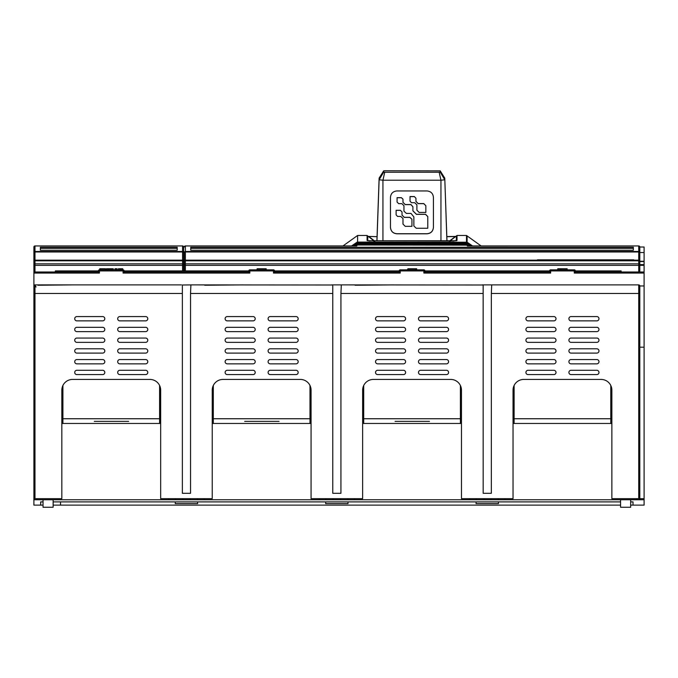 <?xml version="1.0" encoding="UTF-8"?>
<svg xmlns="http://www.w3.org/2000/svg" width="678" height="678" viewBox="0 0 678 678"><rect width="100%" height="100%" fill="white"/><g stroke="black" fill="none" stroke-linecap="round" stroke-linejoin="round"><path stroke-width="1.02" d="M467.913 245.936L467.312 245.953L467.973 245.961L466.998 245.029L467.312 245.953L468.769 245.995M633.354 250.241L633.354 247.258L190.747 247.258L190.747 250.241L633.354 250.241L633.354 248.351L190.747 248.351L190.747 250.241M355.34 245.995L356.789 245.953L357.111 245.029L356.586 245.156L356.789 245.953L185.374 245.953L185.374 251.487L638.727 251.487L638.727 245.936L467.312 245.953M185.374 245.936A1.076 1.076 0 0 0 184.297 247.012L184.297 247.021A1.076 1.059 180 0 1 185.374 245.953L356.789 245.953M467.108 242.427C467.108 232.351 467.117 235.758 467.091 242.241L466.854 243.368L466.498 242.088L466.489 235.469L457.023 235.469L457.023 240.453L456.336 240.698L456.336 236.554M369.993 240.978L367.078 240.453L367.078 235.469L357.603 235.469L357.586 242.088L357.001 242.419M377.061 236.681L368.849 236.444M455.345 236.546L446.827 236.571L455.48 236.436L449.251 241.199M456.353 240.715L454.107 240.766L457.023 240.453M55.359 271.997L55.359 270.92L98.361 270.92A1.076 1.076 0 0 1 99.429 269.844L123.065 269.844A1.076 1.076 0 0 1 124.142 270.92L248.758 270.92A1.076 1.076 0 0 1 249.835 269.844L273.471 269.844A1.076 1.076 0 0 1 274.539 270.92L399.164 270.92L399.164 271.997L399.164 270.92A1.076 1.076 0 0 1 400.232 269.844L423.869 269.844A1.076 1.076 0 0 1 424.945 270.92L549.561 270.92A1.076 1.076 0 0 1 550.638 269.844L574.274 269.844A1.076 1.076 0 0 1 575.342 270.92L621.15 270.92L621.15 271.997M43.036 505.118L33.9 505.118L33.9 499.745L168.729 499.745L168.729 498.669M182.365 285.836L182.365 493.296L190.535 493.296L182.365 493.296L182.365 293.481L34.976 293.481L34.976 498.669L33.9 498.669L33.9 499.745M34.976 245.936A1.076 1.076 0 0 0 33.9 247.012A1.076 1.076 0 0 1 34.976 245.936L182.585 245.936L182.585 251.487A1.076 1.051 -0 0 1 183.653 252.538L182.585 251.487L34.976 251.487L34.976 245.953L182.585 245.936L34.976 245.936A1.076 1.059 180 0 0 33.9 247.012L33.9 285.938A1.076 1.076 90 0 1 34.976 284.887L181.373 284.887M33.9 259.445L33.9 261.25A1.076 1.076 -115.6 0 1 34.976 260.174L182.585 260.174A1.076 1.076 -45.4 0 1 183.653 261.25L182.585 260.174L183.374 260.522M33.9 253.538L33.9 249.021M33.9 252.165L33.9 253.614L33.9 252.538L34.976 251.979L182.585 251.979L182.585 260.174L183.653 261.25L182.585 260.174L183.653 261.25L182.585 260.174L182.585 260.81L34.976 260.81L34.976 263.844L182.585 263.844L182.585 260.81A1.076 0.763 180 0 1 183.653 261.564L183.653 259.471M33.9 259.36L33.9 253.555M33.9 260.911L33.9 259.725M182.585 270.92L182.585 265.361L34.976 265.361L34.976 263.844A1.076 0.763 -0 0 0 33.9 264.606L33.9 265.361L34.976 265.361L34.976 271.997M33.9 261.174L33.9 264.242L33.9 261.174M34.976 498.669L61.834 498.669L61.834 390.164A10.746 10.746 -90 0 1 72.571 379.426L149.923 379.426A10.746 10.746 -90 0 1 160.669 390.164L160.669 498.669L212.231 498.669L212.231 390.164A10.746 10.746 -90 0 1 222.977 379.426L300.329 379.426A10.746 10.746 -90 0 1 311.066 390.164L311.066 498.669L362.637 498.669L362.637 390.164A10.746 10.746 -90 0 1 373.375 379.426L450.726 379.426A10.746 10.746 -90 0 1 461.472 390.164L461.472 498.669L513.034 498.669L513.034 390.164A10.746 10.746 -90 0 1 523.78 379.426L601.132 379.426A10.746 10.746 -90 0 1 611.87 390.164L611.87 498.669L639.803 498.669L639.803 499.745L644.1 499.745L644.1 505.118L633.032 505.118L633.032 501.89L630.667 501.89M33.9 285.947L33.9 293.481L33.9 285.93L34.976 284.887L46.79 284.887M638.727 498.669L638.727 293.481L491.338 293.481L491.703 284.887L638.727 284.887L639.803 285.963L639.803 498.669L639.803 347.195L644.1 347.195L644.1 499.745M493.372 284.887L482.177 284.887M483.168 293.481L340.932 293.481L341.305 284.887L483.143 284.997L483.168 493.296L491.338 493.296L483.168 493.296L483.168 285.04M342.975 284.887L331.771 284.887M340.932 293.481L340.932 493.296L332.771 493.296L332.771 293.481L190.535 293.481L190.899 284.887L332.737 284.997M192.569 284.887L182.34 284.997M644.1 252.538L639.803 252.538L639.803 247.012L644.1 247.012L644.1 347.195M639.803 286.04L639.803 292.108M639.795 285.862A1.076 1.076 0 0 0 638.727 284.887L638.727 293.481L639.803 293.481L639.803 347.195M644.1 285.963L639.803 285.963M644.1 265.361L639.803 265.361L639.803 271.997M638.727 271.997L638.727 265.361L639.803 265.361L639.803 252.538L638.727 251.487A1.076 1.051 -0 0 1 639.803 252.538L639.803 252.055M639.803 247.012L639.803 247.012A1.076 1.076 0 0 0 638.727 245.936A1.076 1.059 -0 0 1 639.803 247.012L639.803 249.58M639.803 253.606L639.803 258.657M639.803 259.038L639.803 260.911M119.845 327.321L145.626 327.321A2.153 2.153 -90 0 1 147.779 329.466A2.153 2.153 -90 0 1 145.626 331.618L119.845 331.618A2.153 2.153 -90 0 1 117.692 329.466A2.153 2.153 -90 0 1 119.845 327.321M227.274 327.321L253.055 327.321A2.153 2.153 -90 0 1 255.208 329.466A2.153 2.153 -90 0 1 253.055 331.618L227.274 331.618A2.153 2.153 -90 0 1 225.121 329.466A2.153 2.153 -90 0 1 227.274 327.321M119.845 359.552L145.626 359.552A2.153 2.153 -90 0 1 147.779 361.696A2.153 2.153 -90 0 1 145.626 363.849L119.845 363.849A2.153 2.153 -90 0 1 117.692 361.696A2.153 2.153 -90 0 1 119.845 359.552M227.274 316.575L253.055 316.575A2.153 2.153 -90 0 1 255.208 318.728A2.153 2.153 -90 0 1 253.055 320.872L227.274 320.872A2.153 2.153 -90 0 1 225.121 318.728A2.153 2.153 -90 0 1 227.274 316.575M227.274 338.059L253.055 338.059A2.153 2.153 -90 0 1 255.208 340.212A2.153 2.153 -90 0 1 253.055 342.365L227.274 342.365A2.153 2.153 -90 0 1 225.121 340.212A2.153 2.153 -90 0 1 227.274 338.059M420.648 338.059L446.429 338.059A2.153 2.153 -90 0 1 448.582 340.212A2.153 2.153 -90 0 1 446.429 342.365L420.648 342.365A2.153 2.153 -90 0 1 418.496 340.212A2.153 2.153 -90 0 1 420.648 338.059M270.242 348.806L296.032 348.806A2.153 2.153 -90 0 1 298.176 350.958A2.153 2.153 -90 0 1 296.032 353.102L270.242 353.102A2.153 2.153 -90 0 1 268.098 350.958A2.153 2.153 -90 0 1 270.242 348.806M119.845 316.575L145.626 316.575A2.153 2.153 -90 0 1 147.779 318.728A2.153 2.153 -90 0 1 145.626 320.872L119.845 320.872A2.153 2.153 -90 0 1 117.692 318.728A2.153 2.153 -90 0 1 119.845 316.575M270.242 370.29L296.032 370.29A2.153 2.153 -90 0 1 298.176 372.442A2.153 2.153 -90 0 1 296.032 374.587L270.242 374.587A2.153 2.153 -90 0 1 268.098 372.442A2.153 2.153 -90 0 1 270.242 370.29M76.868 348.806A2.153 2.153 -90 0 0 74.724 350.958A2.153 2.153 -90 0 0 76.868 353.102L102.658 353.102A2.153 2.153 -90 0 0 104.802 350.958A2.153 2.153 -90 0 0 102.658 348.806L76.868 348.806M76.868 359.552A2.153 2.153 -90 0 0 74.724 361.696A2.153 2.153 -90 0 0 76.868 363.849L102.658 363.849A2.153 2.153 -90 0 0 104.802 361.696A2.153 2.153 -90 0 0 102.658 359.552L76.868 359.552M420.648 348.806L446.429 348.806A2.153 2.153 -90 0 1 448.582 350.958A2.153 2.153 -90 0 1 446.429 353.102L420.648 353.102A2.153 2.153 -90 0 1 418.496 350.958A2.153 2.153 -90 0 1 420.648 348.806M420.648 370.29L446.429 370.29A2.153 2.153 -90 0 1 448.582 372.442A2.153 2.153 -90 0 1 446.429 374.587L420.648 374.587A2.153 2.153 -90 0 1 418.496 372.442A2.153 2.153 -90 0 1 420.648 370.29M119.845 348.806L145.626 348.806A2.153 2.153 -90 0 1 147.779 350.958A2.153 2.153 -90 0 1 145.626 353.102L119.845 353.102A2.153 2.153 -90 0 1 117.692 350.958A2.153 2.153 -90 0 1 119.845 348.806M420.648 316.575L446.429 316.575A2.153 2.153 -90 0 1 448.582 318.728A2.153 2.153 -90 0 1 446.429 320.872L420.648 320.872A2.153 2.153 -90 0 1 418.496 318.728A2.153 2.153 -90 0 1 420.648 316.575M76.868 338.059A2.153 2.153 -90 0 0 74.724 340.212A2.153 2.153 -90 0 0 76.868 342.365L102.658 342.365A2.153 2.153 -90 0 0 104.802 340.212A2.153 2.153 -90 0 0 102.658 338.059L76.868 338.059M377.671 327.321A2.153 2.153 -90 0 0 375.527 329.466A2.153 2.153 -90 0 0 377.671 331.618L403.461 331.618A2.153 2.153 -90 0 0 405.605 329.466A2.153 2.153 -90 0 0 403.461 327.321L377.671 327.321M377.671 370.29A2.153 2.153 -90 0 0 375.527 372.442A2.153 2.153 -90 0 0 377.671 374.587L403.461 374.587A2.153 2.153 -90 0 0 405.605 372.442A2.153 2.153 -90 0 0 403.461 370.29L377.671 370.29M227.274 348.806L253.055 348.806A2.153 2.153 -90 0 1 255.208 350.958A2.153 2.153 -90 0 1 253.055 353.102L227.274 353.102A2.153 2.153 -90 0 1 225.121 350.958A2.153 2.153 -90 0 1 227.274 348.806M528.077 338.059A2.153 2.153 -90 0 0 525.925 340.212A2.153 2.153 -90 0 0 528.077 342.356L553.858 342.356A2.153 2.153 -90 0 0 556.011 340.212A2.153 2.153 -90 0 0 553.858 338.059L528.077 338.059M528.077 316.575A2.153 2.153 -90 0 0 525.925 318.728A2.153 2.153 -90 0 0 528.077 320.872L553.858 320.872A2.153 2.153 -90 0 0 556.011 318.728A2.153 2.153 -90 0 0 553.858 316.575L528.077 316.575M596.826 363.849A2.153 2.153 -90 0 0 598.979 361.696A2.153 2.153 -90 0 0 596.826 359.552L571.045 359.552A2.153 2.153 -90 0 0 568.901 361.696A2.153 2.153 -90 0 0 571.045 363.849L596.826 363.849M596.826 331.618A2.153 2.153 -90 0 0 598.979 329.466A2.153 2.153 -90 0 0 596.826 327.321L571.045 327.321A2.153 2.153 -90 0 0 568.901 329.466A2.153 2.153 -90 0 0 571.045 331.618L596.826 331.618M528.077 370.29A2.153 2.153 -90 0 0 525.925 372.442A2.153 2.153 -90 0 0 528.077 374.587L553.858 374.587A2.153 2.153 -90 0 0 556.011 372.442A2.153 2.153 -90 0 0 553.858 370.29L528.077 370.29M528.077 348.806A2.153 2.153 -90 0 0 525.925 350.958A2.153 2.153 -90 0 0 528.077 353.102L553.858 353.102A2.153 2.153 -90 0 0 556.011 350.958A2.153 2.153 -90 0 0 553.858 348.806L528.077 348.806M528.077 359.552A2.153 2.153 -90 0 0 525.925 361.696A2.153 2.153 -90 0 0 528.077 363.849L553.858 363.849A2.153 2.153 -90 0 0 556.011 361.696A2.153 2.153 -90 0 0 553.858 359.552L528.077 359.552M596.826 320.872A2.153 2.153 -90 0 0 598.979 318.728A2.153 2.153 -90 0 0 596.826 316.575L571.045 316.575A2.153 2.153 -90 0 0 568.901 318.728A2.153 2.153 -90 0 0 571.045 320.872L596.826 320.872M596.826 353.102A2.153 2.153 -90 0 0 598.979 350.958A2.153 2.153 -90 0 0 596.826 348.806L571.045 348.806A2.153 2.153 -90 0 0 568.901 350.958A2.153 2.153 -90 0 0 571.045 353.102L596.826 353.102M596.826 342.356A2.153 2.153 -90 0 0 598.979 340.212A2.153 2.153 -90 0 0 596.826 338.059L571.045 338.059A2.153 2.153 -90 0 0 568.901 340.212A2.153 2.153 -90 0 0 571.045 342.356L596.826 342.356M596.826 374.587A2.153 2.153 -90 0 0 598.979 372.442A2.153 2.153 -90 0 0 596.826 370.29L571.045 370.29A2.153 2.153 -90 0 0 568.901 372.442A2.153 2.153 -90 0 0 571.045 374.587L596.826 374.587M528.077 327.321A2.153 2.153 -90 0 0 525.925 329.466A2.153 2.153 -90 0 0 528.077 331.618L553.858 331.618A2.153 2.153 -90 0 0 556.011 329.466A2.153 2.153 -90 0 0 553.858 327.321L528.077 327.321M119.845 370.29L145.626 370.29A2.153 2.153 -90 0 1 147.779 372.442A2.153 2.153 -90 0 1 145.626 374.587L119.845 374.587A2.153 2.153 -90 0 1 117.692 372.442A2.153 2.153 -90 0 1 119.845 370.29M227.274 370.29L253.055 370.29A2.153 2.153 -90 0 1 255.208 372.442A2.153 2.153 -90 0 1 253.055 374.587L227.274 374.587A2.153 2.153 -90 0 1 225.121 372.442A2.153 2.153 -90 0 1 227.274 370.29M270.242 338.059L296.032 338.059A2.153 2.153 -90 0 1 298.176 340.212A2.153 2.153 -90 0 1 296.032 342.365L270.242 342.365A2.153 2.153 -90 0 1 268.098 340.212A2.153 2.153 -90 0 1 270.242 338.059M377.671 348.806A2.153 2.153 -90 0 0 375.527 350.958A2.153 2.153 -90 0 0 377.671 353.102L403.461 353.102A2.153 2.153 -90 0 0 405.605 350.958A2.153 2.153 -90 0 0 403.461 348.806L377.671 348.806M420.648 327.321L446.429 327.321A2.153 2.153 -90 0 1 448.582 329.466A2.153 2.153 -90 0 1 446.429 331.618L420.648 331.618A2.153 2.153 -90 0 1 418.496 329.466A2.153 2.153 -90 0 1 420.648 327.321M377.671 359.552A2.153 2.153 -90 0 0 375.527 361.696A2.153 2.153 -90 0 0 377.671 363.849L403.461 363.849A2.153 2.153 -90 0 0 405.605 361.696A2.153 2.153 -90 0 0 403.461 359.552L377.671 359.552M377.671 316.575A2.153 2.153 -90 0 0 375.527 318.728A2.153 2.153 -90 0 0 377.671 320.872L403.461 320.872A2.153 2.153 -90 0 0 405.605 318.728A2.153 2.153 -90 0 0 403.461 316.575L377.671 316.575M119.845 338.059L145.626 338.059A2.153 2.153 -90 0 1 147.779 340.212A2.153 2.153 -90 0 1 145.626 342.365L119.845 342.365A2.153 2.153 -90 0 1 117.692 340.212A2.153 2.153 -90 0 1 119.845 338.059M420.648 359.552L446.429 359.552A2.153 2.153 -90 0 1 448.582 361.696A2.153 2.153 -90 0 1 446.429 363.849L420.648 363.849A2.153 2.153 -90 0 1 418.496 361.696A2.153 2.153 -90 0 1 420.648 359.552M270.242 327.321L296.032 327.321A2.153 2.153 -90 0 1 298.176 329.466A2.153 2.153 -90 0 1 296.032 331.618L270.242 331.618A2.153 2.153 -90 0 1 268.098 329.466A2.153 2.153 -90 0 1 270.242 327.321M270.242 359.552L296.032 359.552A2.153 2.153 -90 0 1 298.176 361.696A2.153 2.153 -90 0 1 296.032 363.849L270.242 363.849A2.153 2.153 -90 0 1 268.098 361.696A2.153 2.153 -90 0 1 270.242 359.552M377.671 338.059A2.153 2.153 -90 0 0 375.527 340.212A2.153 2.153 -90 0 0 377.671 342.365L403.461 342.365A2.153 2.153 -90 0 0 405.605 340.212A2.153 2.153 -90 0 0 403.461 338.059L377.671 338.059M227.274 359.552L253.055 359.552A2.153 2.153 -90 0 1 255.208 361.696A2.153 2.153 -90 0 1 253.055 363.849L227.274 363.849A2.153 2.153 -90 0 1 225.121 361.696A2.153 2.153 -90 0 1 227.274 359.552M76.868 370.29A2.153 2.153 -90 0 0 74.724 372.442A2.153 2.153 -90 0 0 76.868 374.587L102.658 374.587A2.153 2.153 -90 0 0 104.802 372.442A2.153 2.153 -90 0 0 102.658 370.29L76.868 370.29M76.868 327.321A2.153 2.153 -90 0 0 74.724 329.466A2.153 2.153 -90 0 0 76.868 331.618L102.658 331.618A2.153 2.153 -90 0 0 104.802 329.466A2.153 2.153 -90 0 0 102.658 327.321L76.868 327.321M270.242 316.575L296.032 316.575A2.153 2.153 -90 0 1 298.176 318.728A2.153 2.153 -90 0 1 296.032 320.872L270.242 320.872A2.153 2.153 -90 0 1 268.098 318.728A2.153 2.153 -90 0 1 270.242 316.575M76.868 316.575A2.153 2.153 -90 0 0 74.724 318.728A2.153 2.153 -90 0 0 76.868 320.872L102.658 320.872A2.153 2.153 -90 0 0 104.802 318.728A2.153 2.153 -90 0 0 102.658 316.575L76.868 316.575M190.535 293.481L190.535 493.296M491.338 293.481L491.338 493.296M332.771 293.481L332.771 493.296L340.932 493.296M182.365 293.481L182.365 493.296M332.771 493.296L332.771 285.828M644.1 273.065L574.274 273.065L575.342 271.997L575.342 270.92L575.342 271.997L644.1 271.997M36.909 498.669L36.909 499.745M504.974 498.669L504.974 499.745L639.803 499.745M636.795 499.745L636.795 498.669M611.658 388.028L611.658 423.47L513.254 423.47L513.254 388.028M610.793 385.485L610.793 423.47M514.11 385.485L514.11 423.47M504.974 499.745L498.322 499.745L498.33 498.669M498.322 499.745L491.008 499.745L491.008 498.669M491.008 499.745L484.033 499.745L484.033 498.669M484.033 499.745L476.185 499.745L476.176 498.669M476.185 499.745L469.532 499.745L469.532 498.669M461.252 388.028L461.252 423.47L362.849 423.47L362.849 388.028M469.532 499.745L354.577 499.745L354.569 498.669M363.713 385.485L363.713 423.47M363.713 418.741L460.396 418.741M429.454 421.352L395.079 421.36M460.396 385.485L460.396 423.47M354.577 499.745L347.924 499.745L347.924 498.669M347.924 499.745L340.61 499.745L340.602 498.669M340.61 499.745L333.093 499.745L333.101 498.669M333.093 499.745L325.779 499.745L325.779 498.669M325.779 499.745L319.135 499.745L319.135 498.669M310.855 388.028L310.855 423.47L212.451 423.47L212.451 388.028M319.135 499.745L204.171 499.745L204.171 498.669M309.99 385.485L309.99 423.47M213.307 385.485L213.307 423.47M204.171 499.745L197.518 499.745L197.527 498.669M197.518 499.745L190.204 499.745L190.204 498.669M190.204 499.745L182.696 499.745L182.696 498.669M182.696 499.745L175.382 499.745L175.373 498.669M175.382 499.745L168.729 499.745M160.449 388.028L160.449 423.47L62.045 423.47L62.045 388.028M159.593 385.485L159.593 423.47M62.91 385.485L62.91 423.47M159.593 418.741L62.91 418.741M43.036 499.745L43.036 507.263L53.13 507.263L53.13 505.118L620.573 505.118M620.573 499.745L620.573 507.263L630.667 507.263L630.667 505.118L633.032 505.118M60.545 505.118L60.545 501.89M40.672 505.118L40.672 501.89L43.036 501.89M620.573 501.89L53.13 501.89M630.667 499.745L630.667 507.263L630.667 499.745M53.13 499.745L53.13 507.263L53.13 499.745M33.9 271.997L98.361 271.997L98.361 270.92L99.429 270.92L99.429 273.065L98.361 271.997M37.985 285.243L72.571 284.887M204.714 285.243L243.216 284.887M355.111 285.243L393.621 284.887M505.517 284.887L524.382 284.887A1.076 0.873 90 0 1 524.391 284.887L541.714 284.887M129.684 284.887L147.948 284.887M148.228 284.887L149.923 284.887M168.186 284.887L180.297 284.887M35.485 285.913L36.053 287.031L35.485 285.913M99.429 269.844L99.429 270.92L124.142 270.92L124.142 271.997L123.065 273.065L123.065 270.92L123.608 270.92M249.835 273.065L248.758 271.997L248.758 270.92L249.835 270.92L249.835 273.065L123.065 273.065M124.142 271.997L248.758 271.997M273.471 269.844L273.471 270.92L274.539 270.92L274.539 271.997L273.471 273.065L273.471 270.92L249.835 270.92L249.835 269.844M574.274 273.065L574.274 270.92L550.638 270.92L550.638 273.065L549.561 271.997L424.945 271.997L424.945 270.92L424.945 271.997L423.869 273.065L423.869 270.92L400.232 270.92L400.232 273.065L399.164 271.997L274.539 271.997M549.561 271.997L549.561 270.92L550.638 270.92L550.638 269.844M557.757 269.844L557.757 268.768L560.842 268.768L560.842 269.844M567.147 269.844L567.147 268.768L560.842 268.768M416.131 269.844L416.131 268.768L416.673 268.768L416.673 269.844M407.885 269.844L407.885 268.768L407.427 269.844M416.131 268.768L407.885 268.768M257.776 269.844L257.776 268.768L266.2 268.768L266.2 269.844M265.776 268.768L265.776 269.844M257.776 268.768L257.106 268.768L257.106 269.844M99.92 269.844L105.573 269.844L105.573 268.768L99.751 268.768L99.751 269.844L99.92 268.768M117.099 269.844L114.955 269.844L114.955 268.768L117.099 268.768L117.099 269.844M122.743 269.844L118.387 269.844L118.387 268.768L122.743 268.768L122.743 269.844M111.039 268.768L113.294 268.768L113.294 269.844L111.039 269.844L111.039 268.768L106.539 268.768L106.539 269.844L111.039 269.844M108.683 269.844L108.683 268.768M120.599 269.844L120.599 268.768M357.001 242.241L357.247 243.368L357.586 242.088L357.001 242.241L351.992 245.673L356.594 243.377L352.552 245.606M356.509 243.817L355.95 242.902M356.586 245.156L355.119 245.936L357.103 245.004L467.515 245.156M470.396 245.936L466.591 243.046L357.518 243.046L357.052 245.216L356.848 244.08L353.713 245.936M357.518 243.046L356.848 244.08M356.975 243.19L467.134 243.19M355.857 245.902L355.323 244.978M352.857 245.402L351.975 245.724M354.433 244.589L352.043 245.555M472.524 245.936L468.151 242.902L467.6 243.817M468.151 242.902L467.405 242.453M471.524 245.606L467.506 243.368L471.244 245.402M466.591 243.046L467.049 245.216L467.583 244.292M468.778 244.978L468.244 245.902M184.297 262.047L184.297 252.538A1.076 1.051 180 0 1 185.374 251.487L184.297 252.538L184.297 261.25A1.076 1.076 -17 0 1 185.374 260.174L638.727 260.174A1.076 1.076 49 0 1 639.803 261.25L644.1 261.25M506.051 260.174L519.068 260.174M521.552 260.174L524.255 260.174M299.888 260.174L300.685 260.174M308.939 260.174L318.058 260.166M316.643 260.174L300.863 260.174M522.908 260.174L507.127 260.174M633.786 259.835L537.485 259.835M184.297 261.25L184.306 270.92M644.1 264.606L639.803 264.606A1.076 0.763 -0 0 0 638.727 263.844L185.374 263.844L185.374 265.361L638.727 265.361L638.727 260.81L185.374 260.81L185.374 263.844A1.076 0.763 -0 0 0 184.297 264.606L184.297 265.361L185.374 265.361L185.374 270.92M455.201 236.554L446.827 236.681M373.527 240.766L373.917 241.343M450.192 241.343L450.573 240.766M374.858 241.207L368.9 236.554M367.764 236.554L367.764 240.698L367.078 240.453M454.107 240.766L369.993 240.766L454.107 240.978M469.693 244.597L472.058 245.546M467.252 244.08L357.382 243.944M142.261 260.174L111.387 260.174M102.158 260.174L103.293 260.174M118.972 260.174L103.192 260.174M40.349 250.241L40.349 247.258L177.212 247.258L177.212 250.241L177.212 248.351L40.349 248.351L40.349 250.241L177.212 250.241M183.653 249.445L183.653 247.012A1.076 1.076 0 0 0 182.585 245.936A1.076 1.059 -0 0 1 183.653 247.012L183.653 258.038M183.653 252.174L183.653 249.241M183.653 253.555L183.653 249.496M183.653 258.657L183.653 261.564L182.585 260.174M183.653 262.047L183.653 270.92M183.653 265.361L183.653 264.606A1.076 0.763 -0 0 0 182.585 263.844L182.585 265.361L183.653 265.361L183.653 261.564M33.9 498.669L33.9 292.506M446.971 240.766L444.768 178.119L446.912 240.766M440.954 240.766L440.946 180.221L382.943 180.221L379.121 179.78L379.121 178.119L376.917 240.766M384.723 172.229L383.68 172.11L383.68 170.856L384.723 170.737L440.208 170.856L440.208 172.11L444.768 179.78L440.946 180.221L439.166 172.229L384.723 172.229L382.943 180.221L382.943 240.766M376.976 240.766L379.121 179.78L383.68 172.11M390.46 227.308C390.842 231.215 392.994 233.359 396.901 233.732L396.901 233.808C392.994 233.427 390.842 231.291 390.46 227.384L390.46 197.383C390.842 193.476 392.994 191.332 396.901 190.95L426.987 190.95C430.903 191.332 433.047 193.476 433.428 197.383L433.428 227.384C433.047 231.291 430.903 233.427 426.987 233.808L426.987 233.732C430.903 233.359 433.047 231.215 433.428 227.308L433.428 197.383M396.901 233.808L426.987 233.808M383.68 170.856L379.121 178.119M444.768 178.119L440.208 170.856M440.208 172.11L439.166 172.229M415.945 198.23L414.343 196.552L410.029 196.552L410.021 201.163L411.461 202.697L414.665 202.697L416.902 204.773L416.902 210.205L419.14 212.443L425.852 212.443L425.852 205.731L423.775 203.654L418.182 203.654L415.945 201.425L415.945 198.23L414.343 196.628L410.029 196.628M425.852 205.731L423.775 203.586L418.182 203.586L415.945 201.349M416.902 210.129L416.902 204.773M427.776 228.181L427.776 216.519L425.538 214.282L416.419 214.282L412.902 210.773L412.902 206.782L410.987 204.544L405.224 204.544L402.986 202.307L402.986 199.112L401.393 197.671L397.071 197.671L397.071 202.061L398.672 203.654L401.868 203.654L403.952 205.731L403.952 211.163L406.351 213.401L410.987 213.401L413.868 216.918L413.868 226.02L416.258 228.257L427.776 228.257L427.776 216.596L425.538 214.358L416.419 214.358L412.902 210.85L412.902 206.849L410.987 204.62L405.224 204.62L402.986 202.383L402.986 199.188L401.393 197.747L397.071 197.747M413.868 225.944L413.868 216.918M402.029 211.96L400.427 210.29L396.113 210.29L396.113 214.841L397.554 216.435L400.749 216.435L402.986 218.511L402.986 224.104L405.224 226.333L411.944 226.333L411.944 219.308L409.868 217.392L404.266 217.392L402.029 215.155L402.029 211.96L400.427 210.366L396.113 210.366M411.944 226.266L411.944 219.24L409.868 217.316L404.266 217.316L402.029 215.079M402.986 224.028L402.986 218.511M426.987 233.732L396.901 233.732M309.99 418.741L213.307 418.741M128.651 421.36L94.276 421.36M279.056 421.36L244.673 421.352M630.667 505.118L630.667 507.263M476.083 501.89L476.083 503.601L498.423 503.601L498.423 501.89M325.677 501.89L325.677 503.601L348.026 503.601L348.026 501.89M175.28 501.89L175.28 503.601L197.62 503.601L197.62 501.89M610.793 418.741L514.11 418.741M33.9 253.648L33.9 252.538A1.076 1.051 180 0 1 34.976 251.487L34.976 260.81A1.076 0.763 180 0 0 33.9 261.564L33.9 261.25M357.586 242.088L467.091 242.241M644.1 498.669L639.803 498.669M644.1 261.564L639.803 261.564A1.076 0.763 180 0 0 638.727 260.81L638.727 251.979L185.374 251.979L185.374 260.81A1.076 0.763 180 0 0 184.297 261.564M34.976 284.887L34.976 293.481L33.9 293.481M550.638 273.065L423.869 273.065M400.232 273.065L273.471 273.065M99.429 273.065L33.9 273.065M400.232 269.844L400.232 270.92L399.164 270.92M424.945 270.92L423.869 270.92L423.869 269.844M575.342 270.92L574.274 270.92L574.274 269.844M123.065 270.92L123.065 269.844M34.027 264.242L34.976 264.242M638.727 245.936L467.82 245.936M357.603 235.469L343 245.936M356.772 242.377L357.314 242.029M466.489 235.469L481.109 245.936M639.803 261.267L639.803 252.538M450.573 240.521L457.023 235.469M373.527 240.521L367.078 235.469M367.747 240.707L369.993 240.766M356.611 244.216L357.12 243.877M466.998 245.012L357.111 245.012M33.9 247.012L33.9 252.538M33.9 249.445L33.9 248.258M33.9 253.614L33.9 252.352M33.9 264.606L33.9 265.361M183.653 252.538L183.653 255.504M183.653 248.25L183.653 249.428M183.653 247.012L183.653 247.012A1.076 1.076 0 0 0 182.585 245.936"/></g></svg>
